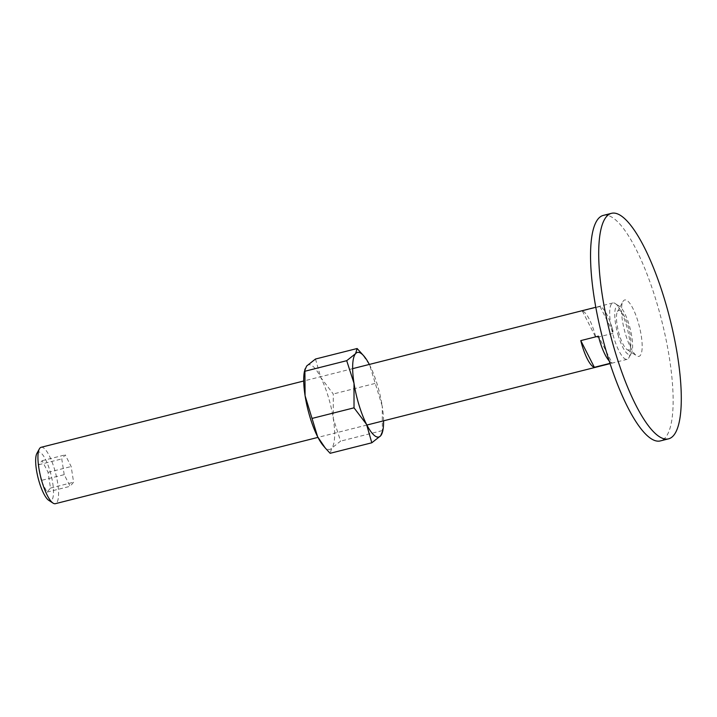 <?xml version="1.0" encoding="UTF-8"?>
<svg xmlns="http://www.w3.org/2000/svg" width="717" height="717" viewBox="0 0 717 717"><rect width="100%" height="100%" fill="white"/><g stroke="black" fill="none" stroke-linecap="round" stroke-linejoin="round"><path stroke-width="0.54" stroke-dasharray="3.58 2.69" d="M603.364 215.378A116.315 30.786 -104.2 0 1 655.956 300.038A116.315 30.786 -104.2 0 1 660.312 440.928M627.904 325.294A20.354 5.386 -104.2 0 1 627.043 349.546A20.354 5.386 -104.2 0 1 619.461 335.135A20.354 5.386 -104.2 0 1 617.462 311.59A20.354 5.386 -104.2 0 1 627.904 325.294M625.816 335.18A29.074 7.699 75.8 0 0 636.633 355.775A29.074 7.699 75.8 0 0 637.87 321.117A29.074 7.699 75.8 0 0 622.948 301.552A29.074 7.699 75.8 0 0 625.816 335.18M41.138 447.291A29.074 7.699 -104.2 0 1 54.286 468.461A29.074 7.699 -104.2 0 1 55.37 503.684M36.89 453.422A25.14 6.659 -104.2 0 1 49.787 470.343A25.14 6.659 -104.2 0 1 48.72 500.305M613.976 338.164A29.074 7.699 -104.2 0 1 612.892 302.941A29.074 7.699 -104.2 0 1 615.213 303.515A29.074 7.699 -104.2 0 1 626.031 324.111A29.074 7.699 -104.2 0 1 628.899 357.729A29.074 7.699 -104.2 0 1 627.124 359.334A29.074 7.699 -104.2 0 1 613.976 338.164M612.04 327.642A29.074 7.699 75.8 0 0 600.004 306.491L582.329 310.954A29.074 7.699 -104.2 0 1 594.366 332.105A29.074 7.699 -104.2 0 1 595.908 337.653L613.573 333.199A29.074 7.699 75.8 0 0 612.04 327.642M618.475 336.291A25.14 6.659 -104.2 0 1 619.533 306.32A25.14 6.659 -104.2 0 1 628.899 324.129A25.14 6.659 -104.2 0 1 631.372 353.203A25.14 6.659 -104.2 0 1 618.475 336.291M64.207 474.645L61.761 458.925L65.238 454.874L71.162 466.525L73.609 482.236L70.132 486.296L64.207 474.645L41.093 480.48L47.017 492.131L50.495 488.071L48.057 472.36L42.133 460.708L38.655 464.759L41.093 480.48M38.655 464.759L61.761 458.925M42.133 460.708L65.238 454.874M48.057 472.36L71.162 466.525M50.495 488.071L73.609 482.236M47.017 492.131L70.132 486.296M609.163 360.866A29.074 7.699 75.8 0 0 612.022 362.856L598.444 336.148M612.022 362.856L609.97 363.367M582.329 310.954L595.908 337.653M600.004 306.491L613.573 333.199M315.489 359.029L320.732 377.429L333.262 393.992L333.28 418.486L340.593 441.134L331.729 448.143A43.62 11.544 -104.2 0 1 323.25 445.642M304.465 371.227A43.62 11.544 -104.2 0 1 306.625 366.037A43.62 11.544 -104.2 0 1 320.732 377.429A43.62 11.544 -104.2 0 1 328.216 396.546A43.62 11.544 -104.2 0 1 333.28 418.486A43.62 11.544 -104.2 0 1 331.729 448.143L330.152 453.305M369.336 364.433A43.62 11.544 -104.2 0 1 369.667 365.078A43.62 11.544 -104.2 0 1 377.16 384.187A43.62 11.544 -104.2 0 1 382.224 406.127L369.667 365.078L362.067 353.857M382.385 432.701L382.224 406.127A43.62 11.544 -104.2 0 1 383.577 420.825M374.91 383.478L333.262 393.992M382.242 430.621L340.593 441.134M627.043 349.546L636.633 355.775M617.462 311.59L622.948 301.552M612.892 302.941L595.827 307.252M352.656 368.646L303.712 381.005M619.533 306.32L615.213 303.515M631.372 353.203L628.899 357.729M627.124 359.334L610.059 363.644M366.889 425.038L317.954 437.388"/><path stroke-width="1.08" d="M615.885 354.207A116.315 30.786 75.8 0 0 668.468 438.867A116.315 30.786 75.8 0 0 664.112 297.976A116.315 30.786 75.8 0 0 611.529 213.316A116.315 30.786 75.8 0 0 615.885 354.207M668.468 438.867L660.312 440.928A116.315 30.786 -104.2 0 1 607.729 356.268A116.315 30.786 -104.2 0 1 603.364 215.378L611.529 213.316M317.954 437.388L55.37 503.684A29.074 7.699 -104.2 0 1 53.049 503.119A29.074 7.699 -104.2 0 1 42.222 482.523A29.074 7.699 -104.2 0 1 39.363 448.896A29.074 7.699 -104.2 0 1 41.138 447.291L303.712 381.005M53.049 503.119L48.72 500.305A25.14 6.659 -104.2 0 1 39.363 482.496A25.14 6.659 -104.2 0 1 36.89 453.422L39.363 448.896M609.97 363.367L594.348 367.31A29.074 7.699 -104.2 0 1 582.312 346.159A29.074 7.699 -104.2 0 1 580.779 340.611L598.444 336.148A29.074 7.699 75.8 0 0 599.986 341.704A29.074 7.699 75.8 0 0 609.163 360.866M594.348 367.31L580.779 340.611M371.8 442.792L380.664 435.784A43.62 11.544 -104.2 0 1 366.557 424.392A43.62 11.544 -104.2 0 1 359.074 405.275A43.62 11.544 -104.2 0 1 354.01 383.335A43.62 11.544 -104.2 0 1 355.56 353.678L346.705 360.687L354.01 383.335L354.028 407.83L366.557 424.392L371.8 442.792L330.152 453.305L325.222 447.964L317.622 436.743A43.62 11.544 -104.2 0 1 310.138 417.635A43.62 11.544 -104.2 0 1 305.075 395.694A43.62 11.544 -104.2 0 1 304.465 371.227L306.625 366.037L315.489 359.029L357.138 348.516L355.56 353.678A43.62 11.544 -104.2 0 1 364.039 356.188A43.62 11.544 -104.2 0 1 369.336 364.433M325.222 447.964L323.25 445.642A43.62 11.544 -104.2 0 1 317.622 436.743L305.075 395.694L304.904 369.121M364.039 356.188L357.138 348.516M380.664 435.784L382.833 430.594A43.62 11.544 -104.2 0 1 380.664 435.784M383.577 420.825A43.62 11.544 -104.2 0 1 382.833 430.594M346.705 360.687L305.048 371.209M354.028 407.83L312.379 418.343M595.827 307.252L352.656 368.646M610.059 363.644L366.889 425.038"/></g></svg>
